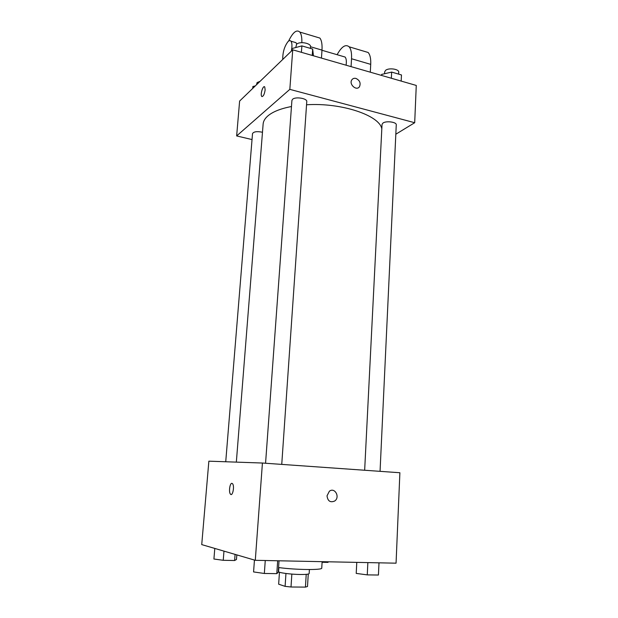<?xml version="1.0" encoding="UTF-8"?>
<svg xmlns="http://www.w3.org/2000/svg" width="618" height="618" viewBox="0 0 618 618"><rect width="100%" height="100%" fill="white"/><g stroke="black" fill="none" stroke-linecap="round" stroke-linejoin="round"><path stroke-width="0.93" d="M306.219 574.354L305.431 587.1L307.501 586.513L308.266 574.068M305.431 587.1L291.008 587L285.099 586.358L278.648 584.188L279.46 572.222M291.851 574.091L291.008 587M285.949 573.489L285.099 586.358M309.402 569.549L309.154 573.581C308.869 574.23 305.949 574.531 300.387 574.493C290.699 574.408 278.061 572.716 278.587 571.604L278.857 567.579M278.571 567.54C295.705 569.935 322.727 570.205 321.754 568.066L322.132 561.669M262.426 463.029L399.885 472.739L396.061 563.176L255.288 560.31L201.731 544.605L208.861 461.175L262.426 463.029L255.288 560.31M327.022 495.821L329.371 491.24C334.794 486.891 340.394 497.243 334.678 501.028C330.282 502.836 327.733 501.098 327.022 495.821C327.725 501.098 330.282 502.836 334.678 501.028L334.678 501.028C340.394 497.243 334.786 486.891 329.371 491.24M231.935 483.353L232.538 483.716C234.77 485.995 232.584 496.942 230.46 494.137C228.56 492.245 229.834 482.874 231.935 483.353M231.093 494.5L230.468 494.137C228.575 492.26 229.826 482.959 231.912 483.353M236.339 462.125L263.129 124.048C263.353 121.167 264.944 118.447 267.903 115.883C272.832 111.711 280.688 108.59 291.472 106.52M306.551 104.774C341.375 102.464 379.63 115.427 381.808 128.838M262.472 132.26C257.057 131.155 253.735 131.603 252.515 133.604L225.732 461.762M364.659 470.252L382.04 124.357L383.021 123.005C386.289 120.618 396.756 122.063 396.262 124.828L380.055 471.333M265.562 463.253L291.912 100.448L292.592 99.282C295.504 96.431 307.393 98.393 306.767 101.599L281.746 464.396M292.731 49.819L416.269 85.438L414.693 122.719L395.821 134.222L414.693 122.719L289.827 89.363L236.648 135.929L252.028 139.568L236.648 135.929L239.622 101.058L292.731 49.819L289.827 89.363L236.648 135.929M236.825 554.894L236.47 559.483L234.608 560.526L223.237 560.294L213.921 559.02L214.794 548.429M235.087 554.385L234.608 560.526M223.971 551.125L223.237 560.294M328.343 561.801L327.996 562.395L322.094 562.28M328.034 561.793L327.996 562.395M279.035 560.796L278.247 572.283L276.794 573.643L264.342 573.473L253.573 571.928L254.446 560.062M277.675 560.765L276.794 573.643M265.261 560.511L264.342 573.473M378.988 562.828L378.432 575.034L367.262 574.879L356.215 573.404L356.779 562.38M367.857 562.604L367.262 574.879M255.334 85.91L252.886 86.512L252.731 88.413M256.501 84.774L257.103 82.549L260.039 81.367M313.426 55.79L312.677 49.046L301.87 45.894L292.059 48.536L291.905 50.614M312.677 49.046L312.244 55.442M301.87 45.894L301.414 52.321M295.752 47.54L296.578 44.295C299.475 41.043 311.202 43.152 310.545 46.783L310.437 48.389M401.182 81.089L401.468 74.948L391.657 72.09L381.646 74.415L381.592 75.442M391.657 72.09L391.356 78.254M384.581 73.735L384.674 71.827L385.655 70.29C388.9 67.547 399.228 69.092 398.726 72.221L398.633 74.121M264.396 86.729C262.658 86.018 260.209 94.793 261.692 96.362L262.04 96.617M265.145 89.873C264.349 94.639 263.198 96.802 261.692 96.362C260.031 94.539 263.206 84.705 264.736 86.976L265.145 89.873M355.983 78.432C359.776 80.332 360.943 83.082 359.491 86.674C356.547 91.379 348.583 84.21 351.874 79.792C352.87 78.463 354.238 78.007 355.983 78.432C354.238 78.015 352.87 78.463 351.874 79.799C348.583 84.21 356.547 91.379 359.491 86.682C360.943 83.082 359.769 80.332 355.976 78.44M414.693 122.719L289.827 89.363M321.46 58.1L321.986 50.104C322.318 44.264 321.607 40.255 319.869 38.061L316.346 37.01M343.237 56.501L345.122 57.049C346.312 58.532 346.636 61.252 346.088 65.207M337.104 54.708C341.623 46.551 345.632 43.917 349.131 46.806C351.009 49.007 351.812 52.993 351.534 58.749L351.07 66.636M294.322 42.194L296.014 42.681L296.702 44.179M288.591 41.105C292.893 32.236 296.648 29.224 299.838 32.074C301.329 34.021 301.993 37.544 301.847 42.65M282.743 59.459C282.658 52.329 284.419 46.373 288.027 41.591C289.216 40.44 290.19 40.309 290.954 41.205C292.136 42.982 292.26 46.304 291.341 51.155M364.249 51.317L368.143 52.484C370.105 54.693 370.962 58.656 370.715 64.365L370.298 72.182M321.986 50.104L310.553 46.759M370.715 64.365L351.534 58.749M321.978 50.282L345.122 57.049M290.954 41.205L296.014 42.681M319.869 38.061L299.838 32.074M368.143 52.484L349.131 46.806"/></g></svg>
